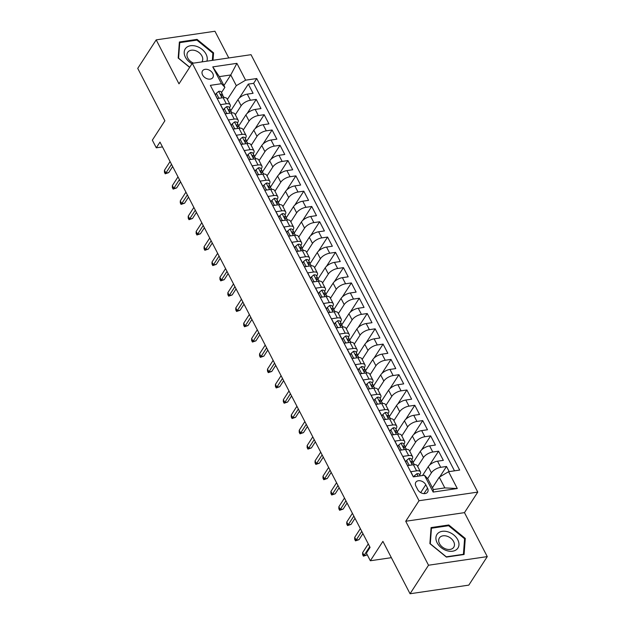 <?xml version="1.0" encoding="UTF-8"?>
<svg xmlns="http://www.w3.org/2000/svg" width="625" height="625" viewBox="0 0 625 625"><rect width="100%" height="100%" fill="white"/><g stroke="black" fill="none" stroke-linecap="round" stroke-linejoin="round"><path stroke-width="0.94" d="M202.594 74.961A6.148 4.352 32.9 0 0 207.773 78.953A6.148 4.352 32.9 0 0 212.844 77.562A6.148 4.352 32.9 0 0 212.758 73.469A6.148 4.352 32.9 0 0 207.578 69.477A6.148 4.352 32.9 0 0 202.516 70.875A6.148 4.352 32.9 0 0 202.594 74.961M228.789 57.953L214.945 31.25L156.195 39.875L137.734 68.391L164.891 120.773L152.336 140.164L156.297 147.812L162.477 146.906M477.766 492.102L251.031 54.688L192.281 63.313L419.023 500.727L477.766 492.102L464.469 512.641L405.727 521.258L428.516 565.227L487.266 556.609L464.469 512.641M487.266 556.609L468.805 585.125L410.055 593.75L382.906 541.367L370.344 560.758L391.359 557.68M428.516 565.227L410.055 593.75M212.461 89.367L217.344 98.531L223.141 97.68L226.312 103.797A7.688 3.414 -27.4 0 1 230.18 104.82A7.688 3.414 -27.4 0 1 229.703 107.43L229.422 107.859M226.312 103.797L220.516 104.648L225.273 113.82L231.062 112.969L234.234 119.094A7.688 3.414 -27.4 0 1 238.109 120.117A7.688 3.414 -27.4 0 1 237.633 122.719L237.352 123.156M234.234 119.094L228.445 119.938L233.195 129.117L238.992 128.266L242.164 134.383A7.688 3.414 -27.4 0 1 246.039 135.406A7.688 3.414 -27.4 0 1 245.562 138.016L245.281 138.453M242.164 134.383L236.367 135.234L241.125 144.414L246.922 143.562L250.094 149.68A7.688 3.414 -27.4 0 1 253.961 150.703A7.688 3.414 -27.4 0 1 253.492 153.312L253.203 153.75M250.094 149.68L244.297 150.531L249.055 159.703L254.852 158.852L258.023 164.977A7.688 3.414 -27.4 0 1 261.891 166A7.688 3.414 -27.4 0 1 261.414 168.602L261.133 169.039M258.023 164.977L252.227 165.82L256.984 175L262.773 174.148L265.945 180.266A7.688 3.414 -27.4 0 1 269.82 181.289A7.688 3.414 -27.4 0 1 269.344 183.898L269.062 184.336M265.945 180.266L260.156 181.117L264.906 190.297L270.703 189.445L273.875 195.562A7.688 3.414 -27.4 0 1 277.75 196.586A7.688 3.414 -27.4 0 1 277.273 199.195L276.992 199.633M273.875 195.562L268.078 196.414L272.836 205.586L278.633 204.734L281.805 210.859A7.688 3.414 -27.4 0 1 285.672 211.883A7.688 3.414 -27.4 0 1 285.203 214.484L284.914 214.922M281.805 210.859L276.008 211.703L280.766 220.883L286.562 220.031L289.734 226.148A7.688 3.414 -27.4 0 1 293.602 227.172A7.688 3.414 -27.4 0 1 293.125 229.781L292.844 230.219M289.734 226.148L283.938 227L288.695 236.18L294.484 235.328L297.656 241.445A7.688 3.414 -27.4 0 1 301.531 242.469A7.688 3.414 -27.4 0 1 301.055 245.078L300.773 245.516M297.656 241.445L291.867 242.297L296.617 251.469L302.414 250.617L305.586 256.742A7.688 3.414 -27.4 0 1 309.461 257.766A7.688 3.414 -27.4 0 1 308.984 260.367L308.703 260.805M305.586 256.742L299.789 257.586L304.547 266.766L310.344 265.914L313.516 272.031A7.688 3.414 -27.4 0 1 317.383 273.055A7.688 3.414 -27.4 0 1 316.914 275.664L316.625 276.102M313.516 272.031L307.719 272.883L312.477 282.062L318.273 281.211L321.445 287.328A7.688 3.414 -27.4 0 1 325.312 288.352A7.688 3.414 -27.4 0 1 324.836 290.961L324.555 291.398M321.445 287.328L315.648 288.18L320.406 297.352L326.195 296.5L329.367 302.625A7.688 3.414 -27.4 0 1 333.242 303.648A7.688 3.414 -27.4 0 1 332.766 306.25L332.484 306.688M329.367 302.625L323.578 303.469L328.328 312.648L334.125 311.797L337.297 317.914A7.688 3.414 -27.4 0 1 341.172 318.938A7.688 3.414 -27.4 0 1 340.695 321.547L340.414 321.984M337.297 317.914L331.5 318.766L336.258 327.945L342.055 327.094L345.227 333.211A7.688 3.414 -27.4 0 1 349.102 334.234A7.688 3.414 -27.4 0 1 348.625 336.844L348.344 337.281M345.227 333.211L339.43 334.062L344.188 343.234L349.984 342.383L353.156 348.508A7.688 3.414 -27.4 0 1 357.023 349.531A7.688 3.414 -27.4 0 1 356.547 352.133L356.266 352.57M353.156 348.508L347.359 349.352L352.117 358.531L357.914 357.68L361.078 363.797A7.688 3.414 -27.4 0 1 364.953 364.82A7.688 3.414 -27.4 0 1 364.477 367.43L364.195 367.867M361.078 363.797L355.289 364.648L360.039 373.828L365.836 372.977L369.008 379.094A7.688 3.414 -27.4 0 1 372.883 380.117A7.688 3.414 -27.4 0 1 372.406 382.727L372.125 383.164M369.008 379.094L363.211 379.945L367.969 389.117L373.766 388.266L376.938 394.391A7.688 3.414 -27.4 0 1 380.812 395.414A7.688 3.414 -27.4 0 1 380.336 398.016L380.055 398.453M376.938 394.391L371.141 395.234L375.898 404.414L381.695 403.562L384.867 409.68A7.688 3.414 -27.4 0 1 388.734 410.703A7.688 3.414 -27.4 0 1 388.258 413.312L387.977 413.75M384.867 409.68L379.07 410.531L383.828 419.711L389.625 418.859L392.789 424.977A7.688 3.414 -27.4 0 1 396.664 426A7.688 3.414 -27.4 0 1 396.188 428.609L395.906 429.047M392.789 424.977L387 425.828L391.758 435L397.547 434.148L400.719 440.273A7.688 3.414 -27.4 0 1 404.594 441.297A7.688 3.414 -27.4 0 1 404.117 443.898L403.836 444.336M400.719 440.273L394.922 441.117L399.68 450.297L405.477 449.445L408.648 455.562A7.688 3.414 -27.4 0 1 412.523 456.586A7.688 3.414 -27.4 0 1 412.047 459.195L411.766 459.633M408.648 455.562L402.852 456.414L407.609 465.594L413.406 464.742A7.688 3.414 -27.4 0 1 417.273 465.766L420.445 471.883A7.688 3.414 -27.4 0 1 419.977 474.492L419.688 474.93M449.172 471.609L446.508 466.469L439.742 476.914M422.516 475.523L428.234 466.695A7.688 3.414 -27.4 0 1 437.539 461.195L443.336 460.352L438.578 451.172L429.492 465.203M413.109 462.516L420.305 451.398A7.688 3.414 152.6 0 1 429.609 445.906L435.406 445.055L430.648 435.875L421.562 449.906M405.18 447.219L412.375 436.102A7.688 3.414 152.6 0 1 421.68 430.609L427.477 429.758L422.719 420.586L413.641 434.617M397.25 431.93L404.453 420.812A7.688 3.414 152.6 0 1 413.758 415.312L419.547 414.469L414.797 405.289L405.711 419.32M389.328 416.633L396.523 405.516A7.688 3.414 152.6 0 1 405.828 400.023L411.625 399.172L406.867 389.992L397.781 404.023M381.398 401.336L388.594 390.219A7.688 3.414 152.6 0 1 397.898 384.727L403.695 383.875L398.938 374.703L389.852 388.734M373.469 386.047L380.664 374.93A7.688 3.414 152.6 0 1 389.969 369.43L395.766 368.586L391.008 359.406L381.922 373.438M365.539 370.75L372.742 359.633A7.688 3.414 152.6 0 1 382.047 354.141L387.836 353.289L383.086 344.109L374 358.141M357.617 355.453L364.812 344.336A7.688 3.414 152.6 0 1 374.117 338.844L379.914 337.992L375.156 328.82L366.07 342.852M349.688 340.164L356.883 329.047A7.688 3.414 152.6 0 1 366.188 323.547L371.984 322.703L367.227 313.523L358.141 327.555M341.758 324.867L348.953 313.75A7.688 3.414 152.6 0 1 358.258 308.258L364.055 307.406L359.297 298.227L350.211 312.258M333.828 309.57L341.031 298.453A7.688 3.414 152.6 0 1 350.336 292.961L356.125 292.109L351.375 282.938L342.289 296.969M325.906 294.281L333.102 283.164A7.688 3.414 152.6 0 1 342.406 277.664L348.203 276.82L343.445 267.641L334.359 281.672M317.977 278.984L325.172 267.867A7.688 3.414 152.6 0 1 334.477 262.375L340.273 261.523L335.516 252.344L326.43 266.375M310.047 263.688L317.242 252.57A7.688 3.414 152.6 0 1 326.547 247.078L332.344 246.227L327.586 237.055L318.5 251.086M302.117 248.398L309.312 237.281A7.688 3.414 152.6 0 1 318.625 231.781L324.414 230.938L319.656 221.758L310.578 235.789M294.195 233.102L301.391 221.984A7.688 3.414 152.6 0 1 310.695 216.492L316.492 215.641L311.734 206.461L302.648 220.492M286.266 217.805L293.461 206.688A7.688 3.414 152.6 0 1 302.766 201.195L308.562 200.344L303.805 191.172L294.719 205.203M278.336 202.516L285.531 191.398A7.688 3.414 152.6 0 1 294.836 185.898L300.633 185.055L295.875 175.875L286.789 189.906M270.406 187.219L277.602 176.102A7.688 3.414 152.6 0 1 286.914 170.609L292.703 169.758L287.945 160.578L278.867 174.609M262.484 171.922L269.68 160.805A7.688 3.414 152.6 0 1 278.984 155.312L284.781 154.461L280.023 145.289L270.938 159.32M254.555 156.633L261.75 145.516A7.688 3.414 152.6 0 1 271.055 140.016L276.852 139.172L272.094 129.992L263.008 144.023M246.625 141.336L253.82 130.219A7.688 3.414 152.6 0 1 263.125 124.727L268.922 123.875L264.164 114.695L255.078 128.727M238.695 126.039L245.891 114.922A7.688 3.414 152.6 0 1 255.195 109.43L260.992 108.578L256.234 99.406L247.156 113.437M370.344 560.758L366.383 553.117L370.078 547.406L159.992 142.109L156.297 147.812M427.523 488.125L425.781 484.758A5.961 4.211 32.9 0 0 420.766 480.891A5.961 4.211 32.9 0 0 415.852 482.242A5.961 4.211 32.9 0 0 415.938 486.203L417.68 489.562A5.961 4.211 32.9 0 0 422.695 493.43A5.961 4.211 32.9 0 0 427.602 492.086A5.961 4.211 32.9 0 0 427.523 488.125L423.953 493.633M224.883 87.344L221.484 83.711L210.367 85.344L413.32 476.875L424.438 475.242L427.828 478.875L433.383 489.578L444.812 487.906L439.266 477.195L448.57 471.703L459.68 470.07L256.734 78.539L245.617 80.172L236.312 85.664L230.766 74.961L219.328 76.633L224.883 87.344L221.492 92.57M221.484 83.711L212.766 66.883L236.898 63.344L245.617 80.172M448.57 471.703L457.289 488.523L433.156 492.07L424.438 475.242M235.32 114.734L241.141 105.75A7.688 3.414 -27.4 0 1 250.445 100.25L256.234 99.406M230.773 110.75L237.969 99.633L241.141 105.75M243.25 130.031L249.062 121.047A7.688 3.414 -27.4 0 1 258.367 115.547L264.164 114.695M251.172 145.32L256.992 136.336A7.688 3.414 -27.4 0 1 266.297 130.844L272.094 129.992M259.102 160.617L264.922 151.633A7.688 3.414 -27.4 0 1 274.227 146.133L280.023 145.289M267.031 175.914L272.852 166.93A7.688 3.414 -27.4 0 1 282.156 161.43L287.945 160.578M274.961 191.203L280.773 182.219A7.688 3.414 -27.4 0 1 290.078 176.727L295.875 175.875M282.891 206.5L288.703 197.516A7.688 3.414 -27.4 0 1 298.008 192.016L303.805 191.172M290.812 221.797L296.633 212.812A7.688 3.414 -27.4 0 1 305.938 207.312L311.734 206.461M298.742 237.086L304.562 228.102A7.688 3.414 -27.4 0 1 313.867 222.609L319.656 221.758M306.672 252.383L312.484 243.398A7.688 3.414 -27.4 0 1 321.789 237.898L327.586 237.055M314.602 267.68L320.414 258.695A7.688 3.414 -27.4 0 1 329.719 253.195L335.516 252.344M322.523 282.969L328.344 273.984A7.688 3.414 -27.4 0 1 337.648 268.492L343.445 267.641M330.453 298.266L336.273 289.281A7.688 3.414 -27.4 0 1 345.578 283.789L351.375 282.938M338.383 313.562L344.195 304.578A7.688 3.414 -27.4 0 1 353.5 299.078L359.297 298.227M346.312 328.852L352.125 319.867A7.688 3.414 -27.4 0 1 361.43 314.375L367.227 313.523M354.234 344.148L360.055 335.164A7.688 3.414 -27.4 0 1 369.359 329.672L375.156 328.82M362.164 359.445L367.984 350.461A7.688 3.414 -27.4 0 1 377.289 344.961L383.086 344.109M370.094 374.734L375.906 365.75A7.688 3.414 -27.4 0 1 385.219 360.258L391.008 359.406M378.023 390.031L383.836 381.047A7.688 3.414 -27.4 0 1 393.141 375.555L398.938 374.703M385.945 405.328L391.766 396.344A7.688 3.414 -27.4 0 1 401.07 390.844L406.867 389.992M393.875 420.617L399.695 411.633A7.688 3.414 -27.4 0 1 409 406.141L414.797 405.289M401.805 435.914L407.625 426.93A7.688 3.414 -27.4 0 1 416.93 421.438L422.719 420.586M409.734 451.211L415.547 442.227A7.688 3.414 -27.4 0 1 424.852 436.727L430.648 435.875M417.656 466.5L423.477 457.516A7.688 3.414 -27.4 0 1 432.781 452.023L438.578 451.172M427.625 478.656L431.406 472.813A7.688 3.414 -27.4 0 1 440.711 467.32L446.508 466.469M454.492 470.836L253.625 83.328L248.312 84.109L239.227 98.141M237.969 99.633A7.688 3.414 152.6 0 1 247.273 94.133L253.07 93.289L248.312 84.109M413.445 476.859L410.781 471.711L416.578 470.859A7.688 3.414 -27.4 0 1 420.445 471.883M432.43 487.75L439.266 477.195M405.727 521.258L419.023 500.727M156.195 39.875L178.992 83.844L192.281 63.313M223.93 85.508L230.766 74.961L236.898 63.344M227.391 99.438L236.312 85.664M412.523 456.586L409.352 450.469A7.688 3.414 152.6 0 0 405.477 449.445M404.594 441.297L401.422 435.18A7.688 3.414 152.6 0 0 397.547 434.148M396.664 426L393.492 419.883A7.688 3.414 152.6 0 0 389.625 418.859M388.734 410.703L385.562 404.586A7.688 3.414 152.6 0 0 381.695 403.562M380.812 395.414L377.641 389.297A7.688 3.414 152.6 0 0 373.766 388.266M372.883 380.117L369.711 374A7.688 3.414 152.6 0 0 365.836 372.977M364.953 364.82L361.781 358.703A7.688 3.414 152.6 0 0 357.914 357.68M357.023 349.531L353.852 343.414A7.688 3.414 152.6 0 0 349.984 342.383M349.102 334.234L345.93 328.117A7.688 3.414 152.6 0 0 342.055 327.094M341.172 318.938L338 312.82A7.688 3.414 152.6 0 0 334.125 311.797M333.242 303.648L330.07 297.531A7.688 3.414 152.6 0 0 326.195 296.5M325.312 288.352L322.141 282.234A7.688 3.414 152.6 0 0 318.273 281.211M317.383 273.055L314.219 266.938A7.688 3.414 152.6 0 0 310.344 265.914M309.461 257.766L306.289 251.648A7.688 3.414 152.6 0 0 302.414 250.617M301.531 242.469L298.359 236.352A7.688 3.414 152.6 0 0 294.484 235.328M293.602 227.172L290.43 221.055A7.688 3.414 152.6 0 0 286.562 220.031M285.672 211.883L282.508 205.766A7.688 3.414 152.6 0 0 278.633 204.734M277.75 196.586L274.578 190.469A7.688 3.414 152.6 0 0 270.703 189.445M269.82 181.289L266.648 175.172A7.688 3.414 152.6 0 0 262.773 174.148M261.891 166L258.719 159.883A7.688 3.414 152.6 0 0 254.852 158.852M253.961 150.703L250.797 144.586A7.688 3.414 152.6 0 0 246.922 143.562M246.039 135.406L242.867 129.289A7.688 3.414 152.6 0 0 238.992 128.266M238.109 120.117L234.938 114A7.688 3.414 152.6 0 0 231.062 112.969M253.625 83.328L256.734 78.539M230.18 104.82L227.008 98.703A7.688 3.414 152.6 0 0 223.141 97.68M433.383 489.578L433.156 492.07M444.812 487.906L457.289 488.523M212.766 66.883L219.328 76.633M465.281 538.438L448.781 524.977L431.086 527.578L429.891 543.633L446.391 557.094L464.078 554.5L465.281 538.438L464.516 539.617M213.016 60.266L213.57 52.844L197.07 39.383L179.383 41.984L178.188 58.039L189.641 67.391M448.281 525.75L448.781 524.977M196.57 40.156L197.07 39.383M212.805 54.023L213.57 52.844M415.023 476.625L414.539 475.688L416.922 473.695A5.094 2.258 -27.4 0 1 419.414 474.383L420.18 475.867M369.703 546.68L364.062 555.391L366.914 554.977L363.414 556.172L364.062 555.391L362.633 552.641L368.273 543.93M363.414 556.172L362.625 554.641L362.633 552.641M414.539 475.688L413.82 476.805M437.117 542.781A12.492 8.836 32.9 0 0 452.594 551.203A12.492 8.836 32.9 0 0 457.758 539.75A12.492 8.836 32.9 0 0 442.281 531.32A12.492 8.836 32.9 0 0 437.117 542.781M439.5 543.648A8.555 6.047 32.9 0 0 446.695 549.203A8.555 6.047 32.9 0 0 453.742 547.266A8.555 6.047 32.9 0 0 453.633 541.578A8.555 6.047 32.9 0 0 446.43 536.031A8.555 6.047 32.9 0 0 439.383 537.969A8.555 6.047 32.9 0 0 439.5 543.648M448.594 525.703L464.578 538.75L463.422 554.305L446.281 556.82L430.297 543.781L431.453 528.227L448.594 525.703M430.984 528.945L431.453 528.227M206.859 61.172A12.492 8.836 32.9 0 0 196.43 46.305A12.492 8.836 32.9 0 0 184.414 50.797A12.492 8.836 32.9 0 0 192.008 63.734M201.875 61.898A8.555 6.047 32.9 0 0 202.039 61.672A8.555 6.047 32.9 0 0 195.336 50.609A8.555 6.047 32.9 0 0 187.672 52.375A8.555 6.047 32.9 0 0 193.531 63.125M179.281 43.352L179.75 42.633L196.891 40.117L212.875 53.156L212.336 60.367M189.719 67.273L178.586 58.188L179.75 42.633M408.703 465.43L408.992 464.984L406.617 460.398L409 458.398A5.094 2.258 -27.4 0 1 411.484 459.094L412.992 462A5.094 2.258 152.6 0 0 411.602 461.273L411.18 461.461M408.992 464.984L409.969 465.242M413.148 463.227L413.102 462.43A5.094 2.258 152.6 0 0 412.992 462M411.133 462L411.602 461.273C410.82 461.875 411.133 462.492 412.555 463.109A5.094 2.258 -27.4 0 1 413.938 463.836L414.367 464.648M361.773 531.391L356.133 540.102L358.992 539.68L355.492 540.875L356.133 540.102L354.703 537.344L360.344 528.633M358.992 539.68L362.922 533.609M355.492 540.875L354.695 539.352L354.703 537.344M406.617 460.398L405.672 461.852M400.773 450.133L401.062 449.688L398.688 445.102L401.07 443.109A5.094 2.258 -27.4 0 1 403.555 443.797L405.062 446.703A5.094 2.258 152.6 0 0 403.672 445.977L403.25 446.164M401.062 449.688L402.039 449.953M405.227 447.93L405.18 447.141A5.094 2.258 152.6 0 0 405.062 446.703M403.203 446.703L403.672 445.977C402.891 446.586 403.203 447.195 404.625 447.813A5.094 2.258 -27.4 0 1 406.016 448.539L406.438 449.359M353.844 516.094L348.203 524.805L351.062 524.383L347.562 525.586L348.203 524.805L346.773 522.055L352.414 513.344M351.062 524.383L354.992 518.312M347.562 525.586L346.766 524.055L346.773 522.055M398.688 445.102L397.742 446.555M392.844 434.844L393.133 434.398L390.758 429.805L393.141 427.812A5.094 2.258 -27.4 0 1 395.625 428.5L397.133 431.406A5.094 2.258 152.6 0 0 395.75 430.688L395.32 430.875M393.133 434.398L394.109 434.656M397.297 432.641L397.25 431.844A5.094 2.258 152.6 0 0 397.133 431.406M395.273 431.414L395.75 430.688C394.961 431.289 395.281 431.898 396.695 432.523A5.094 2.258 -27.4 0 1 398.086 433.242L398.508 434.062M345.914 500.797L340.273 509.508L343.133 509.094L339.633 510.289L340.273 509.508L338.852 506.758L344.492 498.047M343.133 509.094L347.062 503.016M339.633 510.289L338.844 508.758L338.852 506.758M390.758 429.805L389.812 431.266M384.922 419.547L385.211 419.102L382.828 414.516L385.211 412.516A5.094 2.258 -27.4 0 1 387.695 413.211L389.203 416.117A5.094 2.258 152.6 0 0 387.82 415.391L387.391 415.578M385.211 419.102L386.18 419.359M389.367 417.344L389.32 416.547A5.094 2.258 152.6 0 0 389.203 416.117M387.344 416.117L387.82 415.391C387.031 415.992 387.352 416.609 388.773 417.227A5.094 2.258 -27.4 0 1 390.156 417.953L390.578 418.766M337.984 485.508L332.352 494.219L335.203 493.797L331.703 494.992L332.352 494.219L330.922 491.461L336.562 482.75M335.203 493.797L339.141 487.727M331.703 494.992L330.914 493.469L330.922 491.461M382.828 414.516L381.891 415.969M376.992 404.25L377.281 403.805L374.906 399.219L377.281 397.227A5.094 2.258 -27.4 0 1 379.773 397.914L381.281 400.82A5.094 2.258 152.6 0 0 379.891 400.094L379.461 400.281M377.281 403.805L378.258 404.07M381.438 402.047L381.391 401.258A5.094 2.258 152.6 0 0 381.281 400.82M379.422 400.82L379.891 400.094C379.102 400.703 379.422 401.312 380.844 401.93A5.094 2.258 -27.4 0 1 382.227 402.656L382.656 403.477M330.062 470.211L324.422 478.922L327.281 478.5L323.781 479.703L324.422 478.922L322.992 476.172L328.633 467.461M327.281 478.5L331.211 472.43M323.781 479.703L322.984 478.172L322.992 476.172M374.906 399.219L373.961 400.672M369.062 388.961L369.352 388.516L366.977 383.922L369.359 381.93A5.094 2.258 -27.4 0 1 371.844 382.617L373.352 385.523A5.094 2.258 152.6 0 0 371.961 384.805L371.539 384.992M369.352 388.516L370.328 388.773M373.516 386.758L373.469 385.961A5.094 2.258 152.6 0 0 373.352 385.523M371.492 385.531L371.961 384.805C371.18 385.406 371.492 386.016 372.914 386.641A5.094 2.258 -27.4 0 1 374.305 387.359L374.727 388.18M322.133 454.914L316.492 463.625L319.352 463.211L315.852 464.406L316.492 463.625L315.062 460.875L320.703 452.164M319.352 463.211L323.281 457.133M315.852 464.406L315.055 462.875L315.062 460.875M366.977 383.922L366.031 385.383M361.133 373.664L361.422 373.219L359.047 368.633L361.43 366.633A5.094 2.258 -27.4 0 1 363.914 367.328L365.422 370.234A5.094 2.258 152.6 0 0 364.039 369.508L363.609 369.695M361.422 373.219L362.398 373.477M365.586 371.461L365.539 370.664A5.094 2.258 152.6 0 0 365.422 370.234M363.562 370.234L364.039 369.508C363.25 370.109 363.57 370.727 364.984 371.344A5.094 2.258 -27.4 0 1 366.375 372.07L366.797 372.883M314.203 439.625L308.562 448.336L311.422 447.914L307.922 449.109L308.562 448.336L307.141 445.578L312.781 436.867M311.422 447.914L315.352 441.844M307.922 449.109L307.133 447.586L307.141 445.578M359.047 368.633L358.102 370.086M353.211 358.367L353.5 357.922L351.117 353.336L353.5 351.344A5.094 2.258 -27.4 0 1 355.984 352.031L357.492 354.938A5.094 2.258 152.6 0 0 356.109 354.211L355.68 354.398M353.5 357.922L354.469 358.188M357.656 356.164L357.609 355.375A5.094 2.258 152.6 0 0 357.492 354.938M355.633 354.938L356.109 354.211C355.32 354.82 355.641 355.43 357.062 356.047A5.094 2.258 -27.4 0 1 358.445 356.773L358.867 357.594M306.273 424.328L300.641 433.039L303.492 432.617L299.992 433.82L300.641 433.039L299.211 430.289L304.852 421.578M303.492 432.617L307.43 426.547M299.992 433.82L299.203 432.289L299.211 430.289M351.117 353.336L350.18 354.789M345.281 343.078L345.57 342.633L343.195 338.039L345.57 336.047A5.094 2.258 -27.4 0 1 348.062 336.734L349.562 339.641A5.094 2.258 152.6 0 0 348.18 338.922L347.75 339.109M345.57 342.633L346.547 342.891M349.727 340.875L349.68 340.078A5.094 2.258 152.6 0 0 349.562 339.641M347.711 339.648L348.18 338.922C347.391 339.523 347.711 340.133 349.133 340.758A5.094 2.258 -27.4 0 1 350.516 341.477L350.945 342.297M298.352 409.031L292.711 417.742L295.57 417.328L292.07 418.523L292.711 417.742L291.281 414.992L296.922 406.281M295.57 417.328L299.5 411.25M292.07 418.523L291.273 416.992L291.281 414.992M343.195 338.039L342.25 339.5M337.352 327.781L337.641 327.336L335.266 322.75L337.648 320.75A5.094 2.258 -27.4 0 1 340.133 321.445L341.641 324.352A5.094 2.258 152.6 0 0 340.25 323.625L339.828 323.812M337.641 327.336L338.617 327.594M341.797 325.578L341.758 324.781A5.094 2.258 152.6 0 0 341.641 324.352M339.781 324.352L340.25 323.625C339.469 324.227 339.781 324.844 341.203 325.461A5.094 2.258 -27.4 0 1 342.586 326.188L343.016 327M290.422 393.742L284.781 402.453L287.641 402.031L284.141 403.227L284.781 402.453L283.352 399.695L288.992 390.984M287.641 402.031L291.57 395.961M284.141 403.227L283.344 401.703L283.352 399.695M335.266 322.75L334.32 324.203M329.422 312.484L329.711 312.039L327.336 307.453L329.719 305.461A5.094 2.258 -27.4 0 1 332.203 306.148L333.711 309.055A5.094 2.258 152.6 0 0 332.328 308.328L331.898 308.516M329.711 312.039L330.688 312.305M333.875 310.281L333.828 309.492A5.094 2.258 152.6 0 0 333.711 309.055M331.852 309.055L332.328 308.328C331.539 308.938 331.859 309.547 333.273 310.164A5.094 2.258 -27.4 0 1 334.664 310.891L335.086 311.711M282.492 378.445L276.852 387.156L279.711 386.734L276.211 387.938L276.852 387.156L275.43 384.406L281.07 375.695M279.711 386.734L283.641 380.664M276.211 387.938L275.422 386.406L275.43 384.406M327.336 307.453L326.391 308.906M321.5 297.195L321.789 296.75L319.406 292.156L321.789 290.164A5.094 2.258 -27.4 0 1 324.273 290.852L325.781 293.758A5.094 2.258 152.6 0 0 324.398 293.039L323.969 293.227M321.789 296.75L322.758 297.008M325.945 294.992L325.898 294.195A5.094 2.258 152.6 0 0 325.781 293.758M323.922 293.766L324.398 293.039C323.609 293.641 323.93 294.25 325.352 294.875A5.094 2.258 -27.4 0 1 326.734 295.594L327.156 296.414M274.562 363.148L268.93 371.859L271.781 371.445L268.281 372.641L268.93 371.859L267.5 369.109L273.141 360.398M271.781 371.445L275.719 365.367M268.281 372.641L267.492 371.109L267.5 369.109M319.406 292.156L318.469 293.617M313.57 281.898L313.859 281.453L311.477 276.867L313.859 274.867A5.094 2.258 -27.4 0 1 316.352 275.562L317.852 278.469A5.094 2.258 152.6 0 0 316.469 277.742L316.039 277.93M313.859 281.453L314.836 281.711M318.016 279.695L317.969 278.898A5.094 2.258 152.6 0 0 317.852 278.469M316 278.469L316.469 277.742C315.68 278.344 316 278.961 317.422 279.578A5.094 2.258 -27.4 0 1 318.805 280.305L319.234 281.117M266.641 347.859L261 356.57L263.859 356.148L260.359 357.344L261 356.57L259.57 353.812L265.211 345.102M263.859 356.148L267.789 350.078M260.359 357.344L259.562 355.82L259.57 353.812M311.477 276.867L310.539 278.32M305.641 266.602L305.93 266.156L303.555 261.57L305.938 259.578A5.094 2.258 -27.4 0 1 308.422 260.266L309.93 263.172A5.094 2.258 152.6 0 0 308.539 262.445L308.117 262.633M305.93 266.156L306.906 266.422M310.086 264.398L310.047 263.609A5.094 2.258 152.6 0 0 309.93 263.172M308.07 263.172L308.539 262.445C307.758 263.055 308.07 263.664 309.492 264.281A5.094 2.258 -27.4 0 1 310.875 265.008L311.305 265.828M258.711 332.562L253.07 341.273L255.93 340.852L252.43 342.055L253.07 341.273L251.641 338.523L257.281 329.812M255.93 340.852L259.859 334.781M252.43 342.055L251.633 340.523L251.641 338.523M303.555 261.57L302.609 263.023M297.711 251.312L298 250.867L295.625 246.273L298.008 244.281A5.094 2.258 -27.4 0 1 300.492 244.969L302 247.875A5.094 2.258 152.6 0 0 300.609 247.156L300.188 247.344M298 250.867L298.977 251.125M302.164 249.109L302.117 248.312A5.094 2.258 152.6 0 0 302 247.875M300.141 247.883L300.609 247.156C299.828 247.758 300.141 248.367 301.562 248.992A5.094 2.258 -27.4 0 1 302.953 249.711L303.375 250.531M250.781 317.266L245.141 325.977L248 325.562L244.5 326.758L245.141 325.977L243.719 323.227L249.352 314.516M248 325.562L251.93 319.484M244.5 326.758L243.711 325.227L243.719 323.227M295.625 246.273L294.68 247.734M289.789 236.016L290.078 235.57L287.695 230.984L290.078 228.984A5.094 2.258 -27.4 0 1 292.562 229.68L294.07 232.586A5.094 2.258 152.6 0 0 292.688 231.859L292.258 232.047M290.078 235.57L291.047 235.828M294.234 233.812L294.188 233.016A5.094 2.258 152.6 0 0 294.07 232.586M292.211 232.586L292.688 231.859C291.898 232.461 292.219 233.078 293.633 233.695A5.094 2.258 -27.4 0 1 295.023 234.422L295.445 235.234M242.852 301.977L237.219 310.688L240.07 310.266L236.57 311.461L237.219 310.688L235.789 307.93L241.43 299.219M240.07 310.266L244.008 304.195M236.57 311.461L235.781 309.938L235.789 307.93M287.695 230.984L286.758 232.438M281.859 220.719L282.148 220.273L279.766 215.688L282.148 213.695A5.094 2.258 -27.4 0 1 284.641 214.383L286.141 217.289A5.094 2.258 152.6 0 0 284.758 216.562L284.328 216.75M282.148 220.273L283.125 220.539M286.305 218.516L286.258 217.727A5.094 2.258 152.6 0 0 286.141 217.289M284.289 217.289L284.758 216.562C283.969 217.172 284.289 217.781 285.711 218.398A5.094 2.258 -27.4 0 1 287.094 219.125L287.516 219.945M234.93 286.68L229.289 295.391L232.148 294.969L228.648 296.172L229.289 295.391L227.859 292.641L233.5 283.93M232.148 294.969L236.078 288.898M228.648 296.172L227.852 294.641L227.859 292.641M279.766 215.688L278.828 217.141M273.93 205.43L274.219 204.984L271.844 200.391L274.227 198.398A5.094 2.258 -27.4 0 1 276.711 199.086L278.219 201.992A5.094 2.258 152.6 0 0 276.828 201.273L276.406 201.461M274.219 204.984L275.195 205.242M278.375 203.227L278.328 202.43A5.094 2.258 152.6 0 0 278.219 201.992M276.359 202L276.828 201.273C276.047 201.875 276.359 202.484 277.781 203.109A5.094 2.258 -27.4 0 1 279.164 203.828L279.594 204.648M227 271.383L221.359 280.094L224.219 279.68L220.719 280.875L221.359 280.094L219.93 277.344L225.57 268.633M224.219 279.68L228.148 273.602M220.719 280.875L219.922 279.344L219.93 277.344M271.844 200.391L270.898 201.852M266 190.133L266.289 189.688L263.914 185.102L266.297 183.102A5.094 2.258 -27.4 0 1 268.781 183.797L270.289 186.703A5.094 2.258 152.6 0 0 268.898 185.977L268.477 186.164M266.289 189.688L267.266 189.945M270.453 187.93L270.406 187.133A5.094 2.258 152.6 0 0 270.289 186.703M268.43 186.703L268.898 185.977C268.117 186.578 268.43 187.188 269.852 187.812A5.094 2.258 -27.4 0 1 271.242 188.539L271.664 189.352M219.07 256.094L213.43 264.805L216.289 264.383L212.789 265.578L213.43 264.805L212.008 262.047L217.641 253.336M216.289 264.383L220.219 258.312M212.789 265.578L212 264.055L212.008 262.047M263.914 185.102L262.969 186.555M258.078 174.836L258.367 174.391L255.984 169.805L258.367 167.812A5.094 2.258 -27.4 0 1 260.852 168.5L262.359 171.406A5.094 2.258 152.6 0 0 260.977 170.68L260.547 170.867M258.367 174.391L259.336 174.656M262.523 172.633L262.477 171.844A5.094 2.258 152.6 0 0 262.359 171.406M260.5 171.406L260.977 170.68C260.188 171.289 260.508 171.898 261.922 172.516A5.094 2.258 -27.4 0 1 263.312 173.242L263.734 174.062M211.141 240.797L205.5 249.508L208.359 249.086L204.859 250.289L205.5 249.508L204.078 246.758L209.719 238.047M208.359 249.086L212.297 243.016M204.859 250.289L204.07 248.758L204.078 246.758M255.984 169.805L255.047 171.258M250.148 159.547L250.438 159.102L248.055 154.508L250.438 152.516A5.094 2.258 -27.4 0 1 252.93 153.203L254.43 156.109A5.094 2.258 152.6 0 0 253.047 155.391L252.617 155.578M250.438 159.102L251.406 159.359M254.594 157.344L254.547 156.547A5.094 2.258 152.6 0 0 254.43 156.109M252.578 156.117L253.047 155.391C252.258 155.992 252.578 156.602 254 157.227A5.094 2.258 -27.4 0 1 255.383 157.945L255.805 158.766M203.219 225.5L197.578 234.211L200.438 233.797L196.938 234.992L197.578 234.211L196.148 231.461L201.789 222.75M200.438 233.797L204.367 227.719M196.938 234.992L196.141 233.461L196.148 231.461M248.055 154.508L247.117 155.969M242.219 144.25L242.508 143.805L240.133 139.219L242.516 137.219A5.094 2.258 -27.4 0 1 245 137.914L246.508 140.82A5.094 2.258 152.6 0 0 245.117 140.094L244.695 140.281M242.508 143.805L243.484 144.062M246.664 142.047L246.617 141.25A5.094 2.258 152.6 0 0 246.508 140.82M244.648 140.82L245.117 140.094C244.336 140.695 244.648 141.305 246.07 141.93A5.094 2.258 -27.4 0 1 247.453 142.656L247.883 143.469M195.289 210.211L189.648 218.922L192.508 218.5L189.008 219.695L189.648 218.922L188.219 216.164L193.859 207.453M192.508 218.5L196.438 212.43M189.008 219.695L188.211 218.172L188.219 216.164M240.133 139.219L239.188 140.672M234.289 128.953L234.578 128.508L232.203 123.922L234.586 121.93A5.094 2.258 -27.4 0 1 237.07 122.617L238.578 125.523A5.094 2.258 152.6 0 0 237.188 124.797L236.766 124.984M234.578 128.508L235.555 128.773M238.742 126.75L238.695 125.961A5.094 2.258 152.6 0 0 238.578 125.523M236.719 125.523L237.188 124.797C236.406 125.406 236.719 126.016 238.141 126.633A5.094 2.258 -27.4 0 1 239.531 127.359L239.953 128.18M187.359 194.914L181.719 203.625L184.578 203.203L181.078 204.406L181.719 203.625L180.297 200.875L185.93 192.164M184.578 203.203L188.508 197.133M181.078 204.406L180.289 202.875L180.297 200.875M232.203 123.922L231.258 125.375M226.367 113.664L226.656 113.219L224.273 108.625L226.656 106.633A5.094 2.258 -27.4 0 1 229.141 107.32L230.648 110.227A5.094 2.258 152.6 0 0 229.266 109.508L228.836 109.695M226.656 113.219L227.625 113.477M230.812 111.461L230.766 110.664A5.094 2.258 152.6 0 0 230.648 110.227M228.789 110.234L229.266 109.508C228.477 110.109 228.797 110.719 230.211 111.344A5.094 2.258 -27.4 0 1 231.602 112.062L232.023 112.883M179.43 179.617L173.789 188.328L176.648 187.914L173.148 189.109L173.789 188.328L172.367 185.578L178.008 176.867M176.648 187.914L180.586 181.836M173.148 189.109L172.359 187.578L172.367 185.578M224.273 108.625L223.328 110.086M218.438 98.367L218.727 97.922L216.344 93.336L218.727 91.336A5.094 2.258 -27.4 0 1 221.219 92.031L222.719 94.938A5.094 2.258 152.6 0 0 221.336 94.211L220.906 94.398M218.727 97.922L219.695 98.18M222.883 96.164L222.836 95.367A5.094 2.258 152.6 0 0 222.719 94.938M220.867 94.938L221.336 94.211C220.547 94.812 220.867 95.422 222.289 96.047A5.094 2.258 -27.4 0 1 223.672 96.773L224.094 97.586M171.508 164.328L165.867 173.039L168.727 172.617L165.219 173.812L165.867 173.039L164.438 170.281L170.078 161.57M168.727 172.617L172.656 166.547M165.219 173.812L164.43 172.289L164.438 170.281M216.344 93.336L215.406 94.789M245.891 114.922L249.062 121.047M253.82 130.219L256.992 136.336M261.75 145.516L264.922 151.633M269.68 160.805L272.852 166.93M277.602 176.102L280.773 182.219M285.531 191.398L288.703 197.516M293.461 206.688L296.633 212.812M301.391 221.984L304.562 228.102M309.312 237.281L312.484 243.398M317.242 252.57L320.414 258.695M325.172 267.867L328.344 273.984M333.102 283.164L336.273 289.281M341.031 298.453L344.195 304.578M348.953 313.75L352.125 319.867M356.883 329.047L360.055 335.164M364.812 344.336L367.984 350.461M372.742 359.633L375.906 365.75M380.664 374.93L383.836 381.047M388.594 390.219L391.766 396.344M396.523 405.516L399.695 411.633M404.453 420.812L407.625 426.93M412.375 436.102L415.547 442.227M420.305 451.398L423.477 457.516M428.234 466.695L431.406 472.813M437.539 461.195L440.711 467.32M247.273 94.133L250.445 100.25M255.195 109.43L258.367 115.547M263.125 124.727L266.297 130.844M271.055 140.016L274.227 146.133M278.984 155.312L282.156 161.43M286.914 170.609L290.078 176.727M294.836 185.898L298.008 192.016M302.766 201.195L305.938 207.312M310.695 216.492L313.867 222.609M318.625 231.781L321.789 237.898M326.547 247.078L329.719 253.195M334.477 262.375L337.648 268.492M342.406 277.664L345.578 283.789M350.336 292.961L353.5 299.078M358.258 308.258L361.43 314.375M366.188 323.547L369.359 329.672M374.117 338.844L377.289 344.961M382.047 354.141L385.219 360.258M389.969 369.43L393.141 375.555M397.898 384.727L401.07 390.844M405.828 400.023L409 406.141M413.758 415.312L416.93 421.438M421.68 430.609L424.852 436.727M429.609 445.906L432.781 452.023M413.406 464.742L416.578 470.859M420.688 492.617L425.781 484.758M416.867 473.742L418.125 476.172M408.938 458.453L412.281 464.906M401.008 443.156L404.352 449.609M393.078 427.859L396.43 434.32M385.156 412.57L388.5 419.023M377.227 397.273L380.57 403.727M369.297 381.977L372.641 388.438M361.367 366.688L364.719 373.141M353.445 351.391L356.789 357.844M345.516 336.094L348.859 342.555M337.586 320.805L340.93 327.258M329.656 305.508L333.008 311.961M321.734 290.211L325.078 296.672M313.805 274.922L317.148 281.375M305.875 259.625L309.219 266.078M297.945 244.328L301.297 250.789M290.023 229.039L293.367 235.492M282.094 213.742L285.438 220.195M274.164 198.445L277.508 204.906M266.234 183.156L269.586 189.609M258.312 167.859L261.656 174.312M250.383 152.562L253.727 159.023M242.453 137.273L245.797 143.727M234.523 121.977L237.875 128.43M226.594 106.68L229.945 113.141M218.672 91.391L222.016 97.844"/></g></svg>
